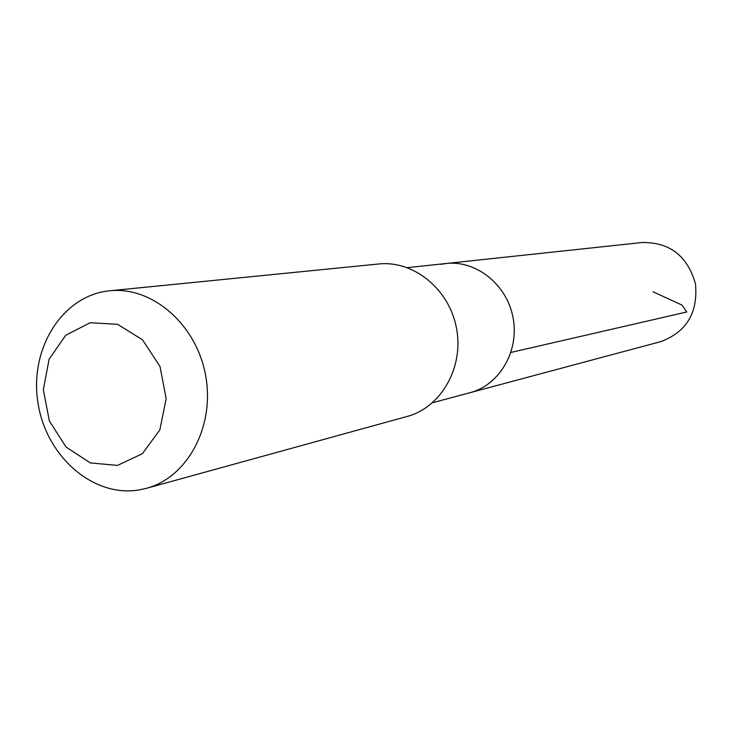 <?xml version="1.0" encoding="UTF-8"?>
<svg xmlns="http://www.w3.org/2000/svg" width="733" height="733" viewBox="0 0 733 733"><rect width="100%" height="100%" fill="white"/><g stroke="black" fill="none" stroke-linecap="round" stroke-linejoin="round"><path stroke-width="1.1" d="M440.625 264.366L446.067 263.504C476.276 260.004 507.08 284.624 513.082 317.847C519.44 350.997 499.558 385.054 470.119 392.668L660.726 341.633C686.546 331.994 698.128 312.744 695.47 283.873C687.554 255.991 669.815 242.202 642.264 242.504L446.067 263.504C476.276 260.004 507.08 284.624 513.082 317.847C519.44 350.997 499.558 385.054 470.119 392.668L432.534 402.729M146.408 488.325L407.163 416.445C441.147 407.411 463.998 367.416 456.522 328.375C449.439 289.269 413.733 260.178 378.769 263.981L109.62 290.799C62.69 295.234 29.402 348.377 37.85 402.05C45.519 455.834 93.009 497.964 139.297 489.901L146.408 488.325C187.685 477.403 215.255 425.965 205.533 375.122C196.297 324.188 152.061 286.117 109.62 290.799M117.555 465.4L142.422 453.672L159.858 429.85L166.171 398.642L159.977 366.418L142.55 339.837L117.546 324.288L90.132 322.74L65.768 335.247L49.148 359.115L43.329 389.617L49.34 420.898L66.034 447.02L90.306 462.935L117.555 465.4M653.066 291.771L682.002 305.093L686.748 311.983L510.947 352.445M407.374 267.646L446.067 263.504"/></g></svg>
